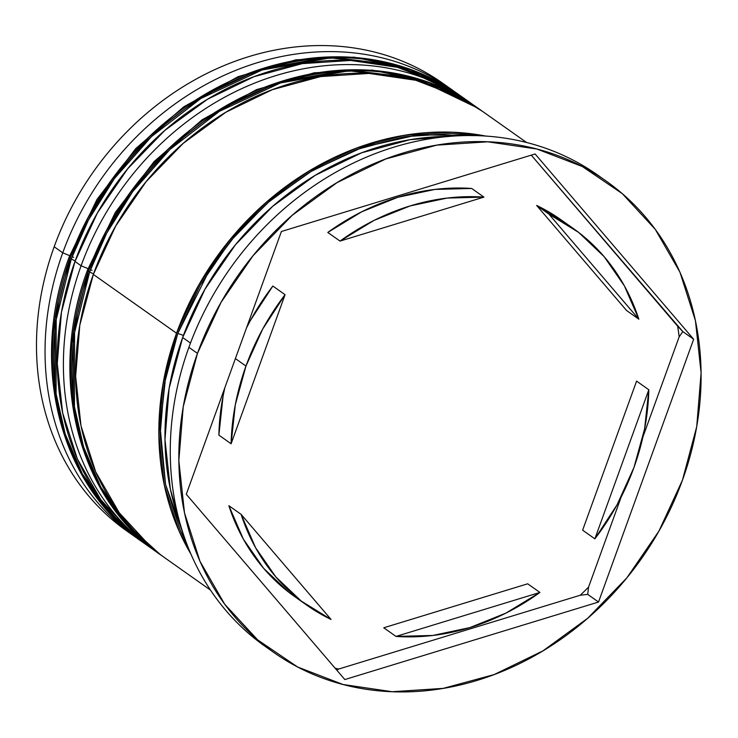 <?xml version="1.0" encoding="UTF-8"?>
<svg xmlns="http://www.w3.org/2000/svg" width="738" height="738" viewBox="0 0 738 738"><rect width="100%" height="100%" fill="white"/><g stroke="black" fill="none" stroke-linecap="round" stroke-linejoin="round"><path stroke-width="1.11" d="M69.234 256.935A8.653 1.375 19.9 0 0 70.082 257.996L87.13 219.324L113.145 177.747L150.266 135.737L199.767 97.545L260.828 69.141L329.342 56.955L398.05 65.378L458.556 94.436A273.983 234.103 125.2 0 0 70.082 257.996L71.309 258.863A8.653 1.375 19.9 0 0 75.184 260.892A8.653 1.375 -160.1 0 1 71.309 258.863A273.983 234.103 -54.8 0 1 459.783 95.303L399.276 66.236L330.559 57.813L262.045 70.009L200.994 98.412L151.484 136.604L114.362 178.614L88.357 220.192L71.309 258.863L70.082 257.996A273.983 234.103 125.2 0 0 142.369 541.978L107.25 510.355L81.134 473.058L63.975 433.058L54.861 392.884L54.99 318.77L70.082 257.996A8.653 1.375 -160.1 0 1 69.234 256.935A8.653 1.375 -160.1 0 1 70.562 256.704M461.508 96.53L459.783 95.303A273.983 234.103 -54.8 0 1 461.49 96.521M145.34 544.063L143.596 542.845A273.983 234.103 -54.8 0 1 71.309 258.863L56.217 319.637L56.088 393.751L65.202 433.926L82.352 473.925L108.468 511.213L142.369 541.978C59.492 485.521 28.791 364.074 69.224 256.953L96.955 199.5L135.82 148.532L183.725 106.835L238.051 76.706L295.864 59.815L354 57.149L409.258 68.892L459.783 95.303M72.02 256.916A8.653 1.375 -160.1 0 1 73.689 257.304M479.866 109.501L476.914 107.407L427.616 81.853L372.349 70.11L314.213 72.785L256.409 89.676L202.083 119.805L154.177 161.502L115.303 212.47L87.582 269.923A8.653 1.375 19.9 0 0 88.44 270.966L105.488 232.295L131.493 190.718L168.615 148.707L218.125 110.515L279.176 82.112L347.69 69.916L416.407 78.339L476.914 107.407A273.983 234.103 125.2 0 0 88.44 270.966L89.667 271.824A273.983 234.103 -54.8 0 1 478.132 108.265L417.625 79.206L348.917 70.783L280.403 82.979L219.352 111.373L169.841 149.565L132.72 191.585L106.706 233.153L89.667 271.824L88.44 270.966A273.983 234.103 125.2 0 0 160.727 554.948L125.608 523.316L99.492 486.028L82.333 446.029L73.219 405.854L73.348 331.74L88.44 270.966A8.653 1.375 -160.1 0 1 87.591 269.905A8.653 1.375 -160.1 0 1 88.911 269.665M478.132 108.265A273.983 234.103 -54.8 0 1 479.848 109.492M163.698 557.033L161.954 555.806A273.983 234.103 -54.8 0 1 89.667 271.824L74.575 332.607L74.446 406.712L83.56 446.887L100.709 486.895L126.825 524.183L160.727 554.948C77.841 498.482 47.149 377.044 87.582 269.923M93.541 273.863A8.653 1.375 -160.1 0 1 89.667 271.824M90.377 269.887A8.653 1.375 -160.1 0 1 92.047 270.274M451.213 89.252A273.983 234.103 -54.8 0 1 454.839 91.872A273.983 234.103 125.2 0 0 62.748 252.811A273.983 234.103 -54.8 0 1 451.213 89.252L442.643 83.2A273.983 234.103 125.2 0 0 54.178 246.76A273.983 234.103 -54.8 0 1 446.887 86.281M62.748 252.811L69.695 255.662L62.748 252.811L54.178 246.76L62.748 252.811A273.983 234.103 125.2 0 0 138.707 539.33A273.983 234.103 -54.8 0 1 135.026 536.784A273.983 234.103 -54.8 0 1 62.748 252.811M81.097 265.772L88.053 268.632L81.097 265.772A273.983 234.103 -54.8 0 1 469.571 102.213A273.983 234.103 -54.8 0 1 473.196 104.842A273.983 234.103 125.2 0 0 81.097 265.772L74.981 261.455L81.097 265.772A273.983 234.103 125.2 0 0 157.065 552.301A273.983 234.103 -54.8 0 1 153.384 549.755A273.983 234.103 -54.8 0 1 81.097 265.772M605.418 180.542L597.817 175.164A288.401 246.427 125.2 0 0 188.9 347.33A288.401 246.427 -54.8 0 1 602.005 178.199M679.154 336.869L682.825 331.593L677.641 326.178A279.748 239.038 -54.8 0 1 679.154 336.869L682.825 331.593L531.259 155.155L677.641 326.178A279.748 239.038 125.2 0 1 679.154 336.869L642.918 436.951L679.154 336.869M469.571 102.213L463.455 97.896A273.983 234.103 125.2 0 0 74.981 261.455A273.983 234.103 125.2 0 0 147.268 545.437L153.384 549.755M176.548 333.207A273.983 234.103 -54.8 0 1 486.093 136.124L452.283 132.213L403.834 135.386L355.495 148.486L309.13 170.995L266.529 202.046L229.324 240.459L198.937 284.748L176.548 333.207L93.339 274.425L176.548 333.207L163.015 383.991L158.854 435.134L164.223 484.672L178.919 530.696L190.874 554.026A273.983 234.103 -54.8 0 1 176.548 333.207M526.646 142.545L481.803 110.866A273.983 234.103 125.2 0 0 93.339 274.425A273.983 234.103 125.2 0 0 165.626 558.398L210.468 590.086M179.103 520.106L170.34 488.99L164.971 439.451L169.131 388.308L182.664 337.534L205.053 289.065L235.44 244.776L272.645 206.372L315.246 175.312L361.611 152.803L409.95 139.713L450.198 136.364A273.983 234.103 125.2 0 0 182.664 337.534L190.478 343.05L182.664 337.534A273.983 234.103 125.2 0 0 179.094 520.078M197.461 353.382A288.401 246.427 -54.8 0 1 606.378 181.216A288.401 246.427 -54.8 0 1 682.465 480.143L696.718 426.693L701.1 372.856L695.445 320.716L679.975 272.257L655.279 229.361L622.309 193.66L582.337 166.53L536.886 149.021L487.717 141.807L436.712 145.146L385.826 158.938L337.026 182.627L292.183 215.321L253.014 255.745L221.031 302.368L197.461 353.382L183.218 406.832L178.836 460.669L184.491 512.818L199.961 561.267L224.656 604.173L257.627 639.864L297.599 666.995L343.05 684.504L392.219 691.727L443.224 688.379L494.109 674.597L542.91 650.898L587.752 618.213L626.922 577.78L658.905 531.157L682.465 480.143A288.401 246.427 -54.8 0 1 273.558 652.309A288.401 246.427 -54.8 0 1 197.461 353.382L188.9 347.33L197.461 353.382M474.719 135.626L452.053 133.587L403.843 136.742L355.762 149.777L309.646 172.166L267.267 203.051L230.256 241.261L200.035 285.32L177.766 333.53L164.297 384.037L160.155 434.913L165.496 484.193L180.118 529.976L186.585 543.445L165.561 484.469L160.174 427.514L165.672 376.703L177.766 333.53A7.214 1.144 -160.1 0 1 183.421 335.476A7.214 1.144 19.9 0 0 177.766 333.53L210.127 268.77L236.142 234.269L270.136 200.588L312.488 170.478L362.459 147.36L417.791 134.814L474.691 135.626M218.872 435.116L231.105 443.769A230.717 197.138 -54.8 0 1 245.966 366.057L235.394 358.594L245.966 366.057A230.717 197.138 -54.8 0 1 285.071 294.693L272.839 286.049A230.717 197.138 125.2 0 0 246.501 327.903L250.486 320.347L272.839 286.049L285.071 294.693L262.728 328.991L245.966 366.057L235.311 404.719L231.105 443.769L285.071 294.693L231.105 443.769L218.872 435.116L223.079 396.075L224.776 387.93A230.717 197.138 125.2 0 0 218.872 435.116M573.094 228.328L560.862 219.684A230.717 197.138 125.2 0 0 536.646 205.441L548.878 214.085A230.717 197.138 -54.8 0 1 573.094 228.328A230.717 197.138 -54.8 0 1 638.831 319.176L626.599 310.532L536.646 205.441L561.24 219.952M636.59 381.122L648.822 389.765A230.717 197.138 -54.8 0 1 594.865 538.832L582.623 530.188L636.59 381.122L648.822 389.765L594.865 538.832L617.208 504.534L633.97 467.468L644.625 428.806L648.822 389.765L594.865 538.832L582.623 530.188L636.59 381.122M527.67 583.804L539.912 592.448A230.717 197.138 -54.8 0 1 396.002 636.424L383.76 627.78L527.67 583.804L539.912 592.448L396.002 636.424L432.8 635.464L469.82 627.614L505.899 613.121L539.912 592.448L396.002 636.424L383.76 627.78L527.67 583.804M306.833 605.206A230.717 197.138 -54.8 0 0 331.048 619.45L241.105 514.349L255.56 547.688L275.818 576.904L301.252 601.083L331.048 619.45L241.105 514.349L228.863 505.705A230.717 197.138 125.2 0 0 294.6 596.553L306.833 605.206A230.717 197.138 -54.8 0 1 241.105 514.349L228.863 505.705L243.319 539.044L263.577 568.26L289.01 592.439L295.025 596.857M548.878 214.085L638.831 319.176L624.376 285.837L604.118 256.621L578.684 232.452L548.878 214.085L638.831 319.176L626.599 310.532L536.646 205.441L548.878 214.085M535.096 153.974L693.655 339.24L598.527 602.033L344.84 679.55L186.28 494.285L281.399 231.501L535.096 153.974L693.655 339.24L682.825 331.593L693.655 339.24L598.527 602.033L587.697 594.376L588.564 587.116A279.748 239.038 -54.8 0 1 580.243 595.234L587.697 594.376L588.564 587.116L621.193 496.978L588.564 587.116A279.748 239.038 125.2 0 1 580.243 595.234L587.697 594.376L598.527 602.033L344.84 679.55L186.28 494.285L281.399 231.501L535.096 153.974M269.269 649.209A288.401 246.427 -54.8 0 1 188.9 347.33A288.401 246.427 125.2 0 0 264.988 646.257L272.626 651.654M482.689 111.484L458.962 96.918L415.789 80.276L369.074 73.422L320.615 76.595L272.276 89.695L225.92 112.204L183.319 143.255L146.106 181.668L115.728 225.957L93.339 274.425L79.796 325.2L75.636 376.343L81.005 425.881L95.709 471.914L119.169 512.67L150.487 546.581M464.331 98.514L440.604 83.948L397.431 67.315L350.716 60.451L302.266 63.634L253.927 76.724L207.562 99.233L164.961 130.294L127.757 168.698L97.37 212.987L74.981 261.455L61.448 312.229L57.278 363.373L62.656 412.911L77.352 458.944L100.811 499.7L132.13 533.611L148.181 546.074M130.783 533.703A273.983 234.103 -54.8 0 1 54.178 246.76A273.983 234.103 125.2 0 0 126.466 530.733L135.026 536.784M338.659 669.052A279.748 239.038 -54.8 0 1 335.117 668.185A279.748 239.038 125.2 0 0 338.659 669.052L580.243 595.234L338.659 669.052L336.814 670.169L338.659 669.052M327.783 232.433L361.795 211.76L397.874 197.267L434.903 189.426L471.702 188.458A230.717 197.138 125.2 0 0 327.783 232.433L340.024 241.086A230.717 197.138 -54.8 0 1 483.934 197.111L471.702 188.458L483.934 197.111L447.136 198.07L410.116 205.92L374.028 220.404L340.024 241.086L483.934 197.111L340.024 241.086L327.783 232.433"/></g></svg>
